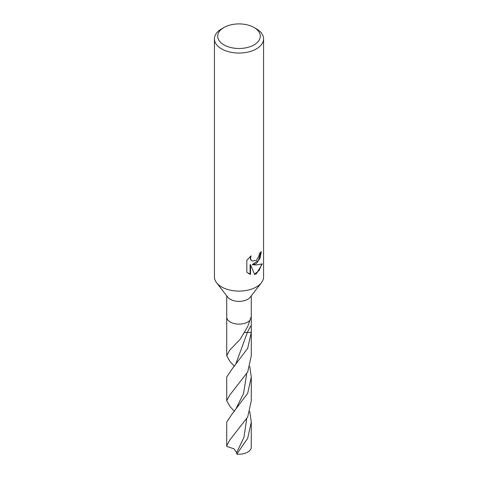 <?xml version="1.0" encoding="UTF-8"?>
<svg xmlns="http://www.w3.org/2000/svg" width="478" height="478" viewBox="0 0 478 478"><rect width="100%" height="100%" fill="white"/><g stroke="black" fill="none" stroke-linecap="round" stroke-linejoin="round"><path stroke-width="0.72" d="M254.057 27.503L256.375 28.835A24.569 14.185 180 0 1 263.569 38.867L263.569 276.917A24.569 14.185 180 0 1 261.43 282.707L250.215 297.185A12.285 7.092 180 0 1 247.688 299.306A12.285 7.092 180 0 1 227.785 297.185L216.57 282.707A24.569 14.185 180 0 1 214.431 276.917L214.431 38.867A24.569 14.185 180 0 1 221.625 28.835L223.943 27.503A21.295 12.291 180 0 1 254.057 27.503A21.295 12.291 180 0 1 254.057 44.884A21.295 12.291 180 0 1 223.943 44.884A21.295 12.291 180 0 1 223.943 27.503L221.625 28.835M226.715 295.804L226.715 355.752L229.649 350.231L240.159 339.296L247.688 326.588L251.255 316.52L251.285 332.353L247.688 348.289L232.212 368.825L226.715 377.028L226.715 400.761L229.661 395.228L247.688 372.004L251.285 355.752L251.285 331.768L251.285 332.353L247.395 332.353L235.779 364.134L232.212 368.825M247.688 322.053A12.285 7.092 180 0 0 250.137 320.027A12.285 7.092 180 0 1 247.688 322.053A12.285 7.092 180 0 1 234.716 323.684A12.285 7.092 180 0 1 226.745 317.553M261.43 282.707A24.569 14.185 180 0 1 256.375 286.943A24.569 14.185 180 0 1 216.57 282.707M256.375 260.355L258.957 256.053L259.321 253.573A24.569 14.185 0 0 0 261.299 251.553L260.128 258.114L256.369 263.539L252.737 264.806L256.375 264.967L262.297 263.85L256.375 273.78L254.613 274.491L250.562 264.824L250.562 274.444L246.809 272.245L246.809 260.379L251.117 255.82L250.55 258.156L250.956 259.865L252.091 261.036L256.369 260.355M263.569 38.867A24.569 14.185 180 0 1 256.375 48.899A24.569 14.185 180 0 1 229.595 51.971A24.569 14.185 180 0 1 214.431 38.867M260.815 252.127L258.473 260.432L252.288 264.555L252.737 264.806M252.091 261.036L250.508 259.608L250.287 256.555M248.375 273.482L250.108 274.181L250.108 264.561L250.562 264.824M254.481 274.157L259.118 270.524L261.681 264.155M250.108 274.181L250.562 274.444M251.285 295.804L251.255 316.52M249.761 411.403L251.285 422.044L251.231 447.79A12.285 7.092 180 0 1 247.688 452.134A12.285 7.092 180 0 1 236.813 454.1L236.598 452.714L233.993 448.836L226.769 446.452L226.715 445.777L229.667 440.232L247.688 417.013L251.285 400.761L251.285 377.028L247.688 393.304L232.218 413.834L226.715 422.044L226.715 445.777M234.435 366.208L230.312 361.971L226.715 355.752M249.755 366.387L251.285 377.028M251.285 422.044L247.688 438.314L236.813 454.1M234.435 411.223L230.312 406.987L226.715 400.761M244.694 332.622A8.192 4.726 180 0 1 247.395 332.353A53.381 42.464 98.2 0 1 251.117 325.578M246.666 419.146L243.905 437.525L236.598 452.714M246.666 374.137L243.559 393.478L235.779 409.144L232.218 413.834"/></g></svg>
